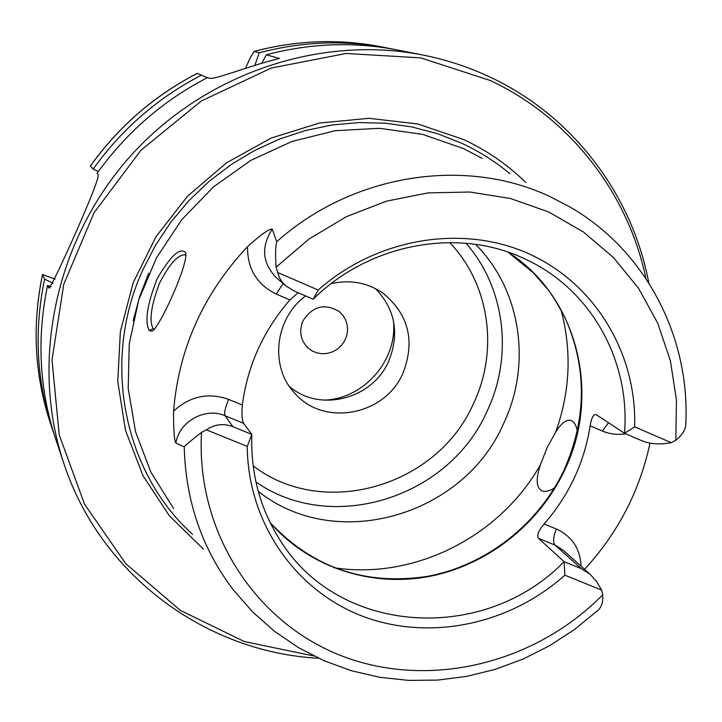 <?xml version="1.0" encoding="UTF-8"?>
<svg xmlns="http://www.w3.org/2000/svg" width="722" height="722" viewBox="0 0 722 722"><rect width="100%" height="100%" fill="white"/><g stroke="black" fill="none" stroke-linecap="round" stroke-linejoin="round"><path stroke-width="1.08" d="M245.507 68.328L250.047 58.139L254.126 51.406L259.234 52.805L254.794 65.404M54.078 434.066L52.408 429.22C36.488 380.783 33.889 330.739 44.602 279.089L42.508 274.522L55.08 279.089M302.843 321.137C312.4 306.155 324.548 302.978 339.286 311.588L342.977 315.397L345.676 319.981L347.228 325.099L347.571 330.486L346.668 335.856L344.584 340.928L341.425 345.432L337.354 349.141L332.589 351.849L327.382 353.41L321.994 353.762L316.714 352.868L311.832 350.775L307.59 347.589C300.478 339.999 298.89 331.19 302.843 321.137M601.634 590.082L596.48 581.372L590.244 574.405L581.264 568.647L564.09 561.653L564.839 575.163L601.634 590.082L602.753 594.811C535.309 663.328 430.366 689.402 343.103 656.424C255.958 623.564 195.833 532.231 201.51 432.379C191.646 440.005 185.879 444.842 184.227 446.882L175.897 443.064C179.146 421.422 205.319 406.946 225.083 415.755L232.917 426.711C223.676 423.146 214.831 424.175 206.402 429.825L247.258 446.395L251.843 434.427L232.917 426.711M243.594 423.318C241.996 420.141 241.581 414.049 242.348 405.033L228.657 399.401C225.21 407.515 224.019 412.966 225.083 415.755L243.594 423.318L251.843 434.427C250.588 473.867 260.209 509.434 280.714 541.148C340.008 635.974 485.04 643.365 564.09 561.653L538.459 538.323L555.047 545.11L581.264 568.647M184.227 446.882C185.671 501.14 202.07 548.864 233.441 590.054L252.727 612.03L274.531 631.308L298.502 647.643L324.286 660.838L351.497 670.756L379.754 677.299L408.661 680.404L437.83 680.079L466.863 676.352L495.391 669.312L523.053 659.069L549.487 645.775L574.369 629.62L597.383 610.812C601.444 607.671 603.231 602.338 602.753 594.811M641.596 440.646C649.999 444.102 659.899 444.779 671.316 442.685L634.665 426.837L624.485 433.272L641.596 440.646M285.876 285.894L276.472 277.862C262.23 263.169 260.832 246.915 272.257 229.109L276.707 241.753C275.488 246.202 275.281 254.676 276.075 267.158L279.387 277.717L282.537 282.519L285.876 285.894L294.314 291.065L313.186 299.197C369.276 243.639 456.954 227.313 523.116 258.106L527.972 260.38C592.166 291.128 630.459 362.02 624.485 433.272L596.101 414.572C593.358 414.238 591.381 417.975 590.154 425.79L602.392 431.043C609.774 434.157 617.554 435.077 625.721 433.805M313.186 299.197L318.203 290.018L277.465 272.411M634.665 426.837C636.903 353.942 595.569 284.071 529.199 253.936C462.901 223.874 377.083 237.773 318.203 290.018M671.316 442.685L675.837 440.258C682.759 434.635 686.099 428.832 685.864 422.839C689.763 336.407 645.676 250.877 570.506 207.304L550.354 196.772C465.573 156.448 352.868 173.587 276.707 241.753M206.402 429.825L201.51 432.379M173.632 508.604L150.934 472.269L135.555 431.729L128.2 388.409L129.247 343.889L138.759 299.829L156.439 257.916L181.673 219.777L213.513 186.863L250.724 160.437L291.859 141.494L335.342 130.673L379.51 128.317L422.731 134.391L463.416 148.561L482.106 158.326M650.008 443.109C639.782 490.915 617.969 532.989 584.558 569.315M228.657 399.401C208.342 392.226 189.976 396.152 173.56 411.161C173.479 430.132 174.255 440.772 175.897 443.064M173.56 411.161C178.722 348.609 203.378 293.773 247.529 246.653C247.312 268.764 256.897 284.558 276.255 294.053L289.928 299.919L298.114 292.708M272.257 229.109C269.324 228.603 261.075 234.451 247.529 246.653M149.274 330.559L151.99 331.19C159.625 327.959 188.893 263.142 185.635 252.763C180.238 246.906 170.753 255.552 157.17 278.71C147.144 304.296 144.517 321.579 149.274 330.559L153.127 328.591C148.985 320.839 151.078 305.785 159.409 283.421C169.616 263.674 178.244 254.162 185.274 254.893L186.005 255.426M554.487 487.937C549.243 491.231 544.939 492.169 541.572 490.743C536.157 487.305 535.76 478.668 540.39 464.833L547.132 447.631L555.66 432.162C561.472 422.875 566.734 419.031 571.436 420.628C574.143 421.874 576.138 425.33 577.392 430.98M154.418 329.358L153.127 328.591M258.241 491.312C335.775 553.242 463.686 516.086 503.694 423.372C531.933 364.105 521.031 289.847 475.563 244.361M261.671 63.337L266.355 54.8L279.459 58.464C249.595 65.63 214.371 80.169 209.218 78.202L207.575 77.534C163.226 100.52 126.386 132.478 97.046 173.397L98.12 174.571C101.892 177.098 49.204 293.349 48.961 287.952L47.571 285.479L51.1 286.652M207.277 77.687L197.296 73.391M318.564 658.256C205.824 652.3 100.295 575.208 63.662 462.838L55.486 438.398C39.277 389.086 36.632 338.113 47.571 285.479M63.662 462.838C30.207 362.742 54.836 242.06 128.696 158.055C202.683 74.167 319.277 34.485 422.803 55.016C446.611 59.764 469.3 67.245 490.861 77.48C573.737 116.558 632.31 195.22 648.825 282.979M266.355 54.8C310.415 43.158 354.141 41.56 397.515 50.008L422.803 55.016M90.412 166.033L93.12 169.119C121.892 128.985 158.028 97.641 201.546 75.097M93.12 169.119L98.336 171.592M259.234 52.805C302.482 41.389 345.405 39.836 388.012 48.13L392.831 49.132M53.094 283.268L44.602 279.089M581.075 566.201C580.163 548.63 571.941 536.238 556.4 529.027L544.135 523.982C568.963 495.409 584.297 462.685 590.154 425.79M544.135 523.982C538.576 530.453 536.681 535.237 538.459 538.323M289.928 299.919C263.34 330.649 247.484 365.684 242.348 405.033M247.258 446.395C247.799 522.385 294.946 590.118 361.83 615.938C428.823 641.714 509.533 624.81 564.839 575.163M289.387 386.396C319.539 412.948 372.66 399.131 388.743 361.099C399.717 333.573 395.286 309.404 375.458 288.592M331.19 283.629C350.071 279.441 367.272 282.573 382.795 293.006C408.589 314.151 415.349 340.802 403.075 372.958C385.313 415.421 323.655 427.28 294.666 393.084C269.505 366.839 274.712 318.546 305.596 295.93M323.266 400.132C363.301 399.69 398.039 360.224 393.391 320.451M255.94 482.007C332.255 535.219 449.698 497.566 487.323 410.71C513.261 355.928 505.229 287.897 466.042 243.26M203.333 549.054L169.354 515.779L142.965 475.654L125.466 430.276L117.767 381.523L120.366 331.515L133.281 282.483L156.024 236.645L187.612 196.122L226.618 162.757L271.237 138.037L319.422 123.038L368.987 118.318L417.722 123.94L463.524 139.49C486.899 150.411 507.683 164.769 525.869 182.576M313.853 655.991L244.298 641.542L180.338 610.37L125.89 563.81L84.537 504.209L59.231 434.879L52.011 359.989L63.762 284.287L94.022 212.773L140.943 150.248L201.438 100.927L271.409 68.003L346.145 53.464L420.736 57.886L490.464 80.566C570.804 118.435 628.248 193.83 645.973 278.593M556.4 529.027C553.196 536.636 552.745 541.996 555.047 545.11L563.169 550.191L590.244 574.405M276.075 267.158L309.269 238.847L346.497 216.609L386.532 201.149L428.083 192.891L469.805 192.025L510.391 198.478L548.621 211.952L583.349 231.924L613.619 257.691L638.609 288.394L657.67 323.077L670.377 360.675L676.46 400.105L675.837 440.258M333.871 567.709C413.995 580.217 499.75 536.825 540.39 464.833M555.66 432.162C570.218 391.477 571.977 350.648 560.949 309.666M90.358 166.114C118.733 126.53 154.382 95.62 197.314 73.382M52.408 429.22L50.251 422.767C34.539 374.944 31.958 325.55 42.526 274.595M254.225 51.397C296.904 40.143 339.277 38.618 381.342 46.813C339.223 38.609 296.814 40.143 254.126 51.397M49.908 287.861L48.383 287.23M283.114 283.538L276.255 294.053M608.511 422.731L602.392 431.043M507.99 252.131L533.35 272.817L547.664 289.206C551.039 293.258 556.716 302.5 564.694 316.922C587.13 367.074 586.932 418.101 564.09 469.995C538.45 524.371 486.15 565.326 427.884 576.291C365.323 585.867 312.716 567.934 270.064 522.493C308.529 566.978 369.89 587.311 428.227 576.643C486.574 565.714 538.865 524.804 564.496 470.437C601.543 394.42 577.907 296.859 508.017 252.131M253.151 465.843C323.718 520.165 437.92 486.258 473.74 403.038C498.848 350.071 489.525 283.908 449.653 242.556M192.521 534.325C123.624 472.007 101.035 361.361 142.739 270.127L155.41 245.471L170.771 222.304L188.623 200.951L208.703 181.7L230.751 164.833L254.442 150.555L279.459 139.075L305.442 130.52L332.048 124.996L358.888 122.559L385.62 123.218L411.883 126.937L437.333 133.633L461.647 143.209C479.137 151.34 495.22 161.511 509.885 173.713M133.173 320.703L139.671 296.598L148.696 273.178M185.771 253.251L185.635 252.763M152.856 330.73L151.99 331.19M197.259 73.364C154.337 95.584 118.697 126.485 90.331 166.051M50.251 422.767C34.521 374.898 31.939 325.478 42.508 274.513M388.012 48.13L381.342 46.813"/></g></svg>
